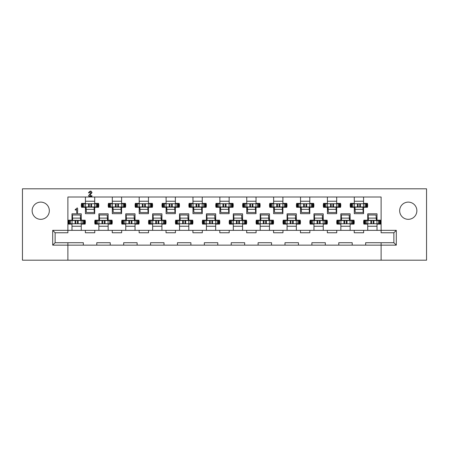 <?xml version="1.0" encoding="UTF-8"?>
<svg xmlns="http://www.w3.org/2000/svg" width="449" height="449" viewBox="0 0 449 449"><rect width="100%" height="100%" fill="white"/><g stroke="black" fill="none" stroke-linecap="round" stroke-linejoin="round"><path stroke-width="0.67" d="M408.27 219.325A8.604 8.604 0 0 1 399.666 210.721A8.604 8.604 0 0 1 408.27 202.117A8.604 8.604 0 0 1 416.868 210.721A8.604 8.604 0 0 1 408.27 219.325M40.73 219.325A8.604 8.604 0 0 1 32.132 210.721A8.604 8.604 0 0 1 40.73 202.117A8.604 8.604 0 0 1 49.334 210.721A8.604 8.604 0 0 1 40.73 219.325M148.479 197.01L148.479 203.397L152.357 203.397A8.739 8.739 0 0 1 152.357 207.292L148.479 207.292L148.479 213.679L139.201 213.679L139.201 207.292L135.323 207.292A8.739 8.739 0 0 1 135.323 203.397L139.201 203.397L139.201 197.01M175.368 197.01L175.368 203.397L179.246 203.397A8.739 8.739 0 0 1 179.246 207.292L175.368 207.292L175.368 213.679L166.091 213.679L166.091 207.292L162.212 207.292A8.739 8.739 0 0 1 162.212 203.397L166.091 203.397L166.091 197.01M202.252 197.01L202.252 203.397L206.13 203.397A8.739 8.739 0 0 1 206.13 207.292L202.252 207.292L202.252 213.679L192.975 213.679L192.975 207.292L189.096 207.292A8.739 8.739 0 0 1 189.096 203.397L192.975 203.397L192.975 197.01M229.136 197.01L229.136 203.397L233.02 203.397A8.739 8.739 0 0 1 233.02 207.292L229.136 207.292L229.136 213.679L219.864 213.679L219.864 207.292L215.98 207.292A8.739 8.739 0 0 1 215.98 203.397L219.864 203.397L219.864 197.01M256.025 197.01L256.025 203.397L259.904 203.397A8.739 8.739 0 0 1 259.904 207.292L256.025 207.292L256.025 213.679L246.748 213.679L246.748 207.292L242.87 207.292A8.739 8.739 0 0 1 242.87 203.397L246.748 203.397L246.748 197.01M282.909 197.01L282.909 203.397L286.788 203.397A8.739 8.739 0 0 1 286.788 207.292L282.909 207.292L282.909 213.679L273.632 213.679L273.632 207.292L269.754 207.292A8.739 8.739 0 0 1 269.754 203.397L273.632 203.397L273.632 197.01M309.799 197.01L309.799 203.397L313.677 203.397A8.739 8.739 0 0 1 313.677 207.292L309.799 207.292L309.799 213.679L300.521 213.679L300.521 207.292L296.643 207.292A8.739 8.739 0 0 1 296.643 203.397L300.521 203.397L300.521 197.01M336.683 197.01L336.683 203.397L340.561 203.397A8.739 8.739 0 0 1 340.561 207.292L336.683 207.292L336.683 213.679L327.405 213.679L327.405 207.292L323.527 207.292A8.739 8.739 0 0 1 323.527 203.397L327.405 203.397L327.405 197.01M363.567 197.01L363.567 203.397L367.45 203.397A8.739 8.739 0 0 1 367.45 207.292L363.567 207.292L363.567 213.679L354.295 213.679L354.295 207.292L350.411 207.292A8.739 8.739 0 0 1 350.411 203.397L354.295 203.397L354.295 197.01M121.595 197.01L121.595 203.397L125.473 203.397A8.739 8.739 0 0 1 125.473 207.292L121.595 207.292L121.595 213.679L112.317 213.679L112.317 207.292L108.439 207.292A8.739 8.739 0 0 1 108.439 203.397L112.317 203.397L112.317 197.01M94.705 197.01L94.705 203.397L98.589 203.397A8.739 8.739 0 0 1 98.589 207.292L94.705 207.292L94.705 213.679L85.433 213.679L85.433 207.292L81.55 207.292A8.739 8.739 0 0 1 81.55 203.397L85.433 203.397L85.433 197.01M121.662 230.348L121.662 232.767L112.25 232.767L112.25 230.348L125.759 230.348L125.759 224.096L121.881 224.096A8.739 8.739 0 0 1 121.881 220.201L125.759 220.201L125.759 213.814L135.037 213.814L135.037 220.201L138.915 220.201A8.739 8.739 0 0 1 138.915 224.096L135.037 224.096L135.037 230.348L148.546 230.348L148.546 232.767L139.134 232.767L139.134 230.348M148.546 230.348L152.649 230.348L152.649 224.096L148.765 224.096A8.739 8.739 0 0 1 148.765 220.201L152.649 220.201L152.649 213.814L161.921 213.814L161.921 220.201L165.804 220.201A8.739 8.739 0 0 1 165.804 224.096L161.921 224.096L161.921 230.348L175.43 230.348L175.43 232.767L166.023 232.767L166.023 230.348M175.43 230.348L179.533 230.348L179.533 224.096L175.654 224.096A8.739 8.739 0 0 1 175.654 220.201L179.533 220.201L179.533 213.814L188.81 213.814L188.81 220.201L192.688 220.201A8.739 8.739 0 0 1 192.688 224.096L188.81 224.096L188.81 230.348L202.319 230.348L202.319 232.767L192.907 232.767L192.907 230.348M202.319 230.348L206.417 230.348L206.417 224.096L202.538 224.096A8.739 8.739 0 0 1 202.538 220.201L206.417 220.201L206.417 213.814L215.694 213.814L215.694 220.201L219.572 220.201A8.739 8.739 0 0 1 219.572 224.096L215.694 224.096L215.694 230.348L229.203 230.348L229.203 232.767L219.797 232.767L219.797 230.348M229.203 230.348L233.306 230.348L233.306 224.096L229.428 224.096A8.739 8.739 0 0 1 229.428 220.201L233.306 220.201L233.306 213.814L242.583 213.814L242.583 220.201L246.462 220.201A8.739 8.739 0 0 1 246.462 224.096L242.583 224.096L242.583 230.348L256.093 230.348L256.093 232.767L246.681 232.767L246.681 230.348M256.093 230.348L260.19 230.348L260.19 224.096L256.312 224.096A8.739 8.739 0 0 1 256.312 220.201L260.19 220.201L260.19 213.814L269.467 213.814L269.467 220.201L273.346 220.201A8.739 8.739 0 0 1 273.346 224.096L269.467 224.096L269.467 230.348L282.977 230.348L282.977 232.767L273.57 232.767L273.57 230.348M282.977 230.348L287.079 230.348L287.079 224.096L283.196 224.096A8.739 8.739 0 0 1 283.196 220.201L287.079 220.201L287.079 213.814L296.351 213.814L296.351 220.201L300.235 220.201A8.739 8.739 0 0 1 300.235 224.096L296.351 224.096L296.351 230.348L309.866 230.348L309.866 232.767L300.454 232.767L300.454 230.348M309.866 230.348L313.963 230.348L313.963 224.096L310.085 224.096A8.739 8.739 0 0 1 310.085 220.201L313.963 220.201L313.963 213.814L323.241 213.814L323.241 220.201L327.119 220.201A8.739 8.739 0 0 1 327.119 224.096L323.241 224.096L323.241 230.348L336.75 230.348L336.75 232.767L327.338 232.767L327.338 230.348M336.75 230.348L340.853 230.348L340.853 224.096L336.969 224.096A8.739 8.739 0 0 1 336.969 220.201L340.853 220.201L340.853 213.814L350.125 213.814L350.125 220.201L354.008 220.201A8.739 8.739 0 0 1 354.008 224.096L350.125 224.096L350.125 230.348L363.634 230.348L363.634 232.767L354.227 232.767L354.227 230.348M363.634 230.348L367.737 230.348L367.737 224.096L363.858 224.096A8.739 8.739 0 0 1 363.858 220.201L367.737 220.201L367.737 213.814L377.014 213.814L377.014 220.201L380.892 220.201A8.739 8.739 0 0 1 380.892 224.096L377.014 224.096L377.014 230.348L381.111 230.348L381.111 197.01L67.889 197.01L67.889 230.348L71.986 230.348L71.986 224.096L68.108 224.096A8.739 8.739 0 0 1 68.108 220.201L71.986 220.201L71.986 213.814L81.263 213.814L81.263 220.201L85.142 220.201A8.739 8.739 0 0 1 85.142 224.096L81.263 224.096L81.263 230.348L98.875 230.348L98.875 224.096L94.992 224.096A8.739 8.739 0 0 1 94.992 220.201L98.875 220.201L98.875 213.814L108.147 213.814L108.147 220.201L112.031 220.201A8.739 8.739 0 0 1 112.031 224.096L108.147 224.096L108.147 230.348L112.25 230.348M67.889 242.718L83.346 242.718L83.346 245.137L52.696 245.137L52.696 230.348L67.889 230.348L67.889 232.767L55.115 232.767L55.115 242.718L67.889 242.718L67.889 260.19L22.45 260.19L22.45 188.81L426.55 188.81L426.55 260.19L381.111 260.19L381.111 245.137L365.654 245.137L365.654 242.718L393.885 242.718L393.885 232.767L381.111 232.767L381.111 230.348L396.304 230.348L396.304 245.137L381.111 245.137L381.111 242.718M67.889 260.19L381.111 260.19M284.992 242.718L298.439 242.718L298.439 245.137L284.992 245.137L284.992 242.718M311.881 242.718L325.323 242.718L325.323 245.137L311.881 245.137L311.881 242.718M338.765 242.718L352.207 242.718L352.207 245.137L338.765 245.137L338.765 242.718M258.108 242.718L271.55 242.718L271.55 245.137L258.108 245.137L258.108 242.718M231.224 242.718L244.666 242.718L244.666 245.137L231.224 245.137L231.224 242.718M204.334 242.718L217.776 242.718L217.776 245.137L204.334 245.137L204.334 242.718M177.45 242.718L190.892 242.718L190.892 245.137L177.45 245.137L177.45 242.718M150.561 242.718L164.008 242.718L164.008 245.137L150.561 245.137L150.561 242.718M96.793 242.718L110.235 242.718L110.235 245.137L96.793 245.137L96.793 242.718M123.677 242.718L137.119 242.718L137.119 245.137L123.677 245.137L123.677 242.718M94.773 230.348L94.773 232.767L85.366 232.767L85.366 230.348M71.986 230.348L81.263 230.348M98.875 230.348L108.147 230.348M367.737 230.348L377.014 230.348M340.853 230.348L350.125 230.348M313.963 230.348L323.241 230.348M287.079 230.348L296.351 230.348M260.19 230.348L269.467 230.348M233.306 230.348L242.583 230.348M206.417 230.348L215.694 230.348M179.533 230.348L188.81 230.348M152.649 230.348L161.921 230.348M125.759 230.348L135.037 230.348M354.295 209.442L355.092 209.442M363.162 209.442L363.567 209.442M327.405 209.442L328.208 209.442M336.273 209.442L336.683 209.442M300.521 209.442L301.324 209.442M309.389 209.442L309.799 209.442M273.632 209.442L274.434 209.442M282.5 209.442L282.909 209.442M246.748 209.442L247.551 209.442M255.616 209.442L256.025 209.442M219.864 209.442L220.661 209.442M228.732 209.442L229.136 209.442M192.975 209.442L193.777 209.442M201.842 209.442L202.252 209.442M166.091 209.442L166.893 209.442M174.958 209.442L175.368 209.442M139.201 209.442L140.004 209.442M148.069 209.442L148.479 209.442M112.317 209.442L113.12 209.442M121.185 209.442L121.595 209.442M85.433 209.442L86.23 209.442M94.296 209.442L94.705 209.442M367.737 226.245L377.014 226.245M340.853 226.245L350.125 226.245M313.963 226.245L323.241 226.245M287.079 226.245L296.351 226.245M260.19 226.245L269.467 226.245M233.306 226.245L242.583 226.245M206.417 226.245L215.694 226.245M179.533 226.245L188.81 226.245M152.649 226.245L161.921 226.245M125.759 226.245L135.037 226.245M98.875 226.245L108.147 226.245M71.986 226.245L81.263 226.245M81.263 218.046L80.461 218.046M72.396 218.046L71.986 218.046M108.147 218.046L107.35 218.046M99.285 218.046L98.875 218.046M377.014 218.046L376.211 218.046M368.146 218.046L367.737 218.046M350.125 218.046L349.328 218.046M341.257 218.046L340.853 218.046M323.241 218.046L322.438 218.046M314.373 218.046L313.963 218.046M296.351 218.046L295.554 218.046M287.489 218.046L287.079 218.046M269.467 218.046L268.665 218.046M260.6 218.046L260.19 218.046M242.583 218.046L241.781 218.046M233.716 218.046L233.306 218.046M215.694 218.046L214.891 218.046M206.826 218.046L206.417 218.046M188.81 218.046L188.008 218.046M179.942 218.046L179.533 218.046M161.921 218.046L161.124 218.046M153.053 218.046L152.649 218.046M135.037 218.046L134.234 218.046M126.169 218.046L125.759 218.046M94.705 201.242L85.433 201.242M121.595 201.242L112.317 201.242M363.567 201.242L354.295 201.242M336.683 201.242L327.405 201.242M309.799 201.242L300.521 201.242M282.909 201.242L273.632 201.242M256.025 201.242L246.748 201.242M229.136 201.242L219.864 201.242M202.252 201.242L192.975 201.242M175.368 201.242L166.091 201.242M148.479 201.242L139.201 201.242M352.207 245.137L365.654 245.137M325.323 245.137L338.765 245.137M298.439 245.137L311.881 245.137M271.55 245.137L284.992 245.137M244.666 245.137L258.108 245.137M217.776 245.137L231.224 245.137M190.892 245.137L204.334 245.137M164.008 245.137L177.45 245.137M137.119 245.137L150.561 245.137M110.235 245.137L123.677 245.137M83.346 245.137L96.793 245.137M396.304 245.137L393.885 242.718M55.115 242.718L52.696 245.137M393.885 232.767L396.304 230.348M52.696 230.348L55.115 232.767M77.161 213.208L76.695 212.641L76.695 209.442L75.483 210.115L75.101 209.722L77.234 207.898L77.638 208.443L77.638 212.495L77.161 213.208M89.862 195.298L92.107 195.938L91.658 196.336L89.065 196.336L88.498 195.854L91.08 192.621L90.271 191.835L88.924 193.031L88.515 192.593L90.288 191.094L91.209 191.268L92.017 192.593L89.862 195.298M84.356 223.759L84.693 223.759L84.693 220.532L84.356 220.532L84.356 223.759L78.137 223.759L77.43 223.058L77.43 221.239L78.137 220.532L68.893 220.532L68.893 223.759L68.562 223.759L68.562 220.532L68.893 220.532M78.137 223.759L68.893 223.759M83.75 220.532L83.75 220.201M80.579 220.004A1.078 1.078 0 0 0 80.725 219.46L80.725 218.046M84.356 220.532L78.137 220.532M69.5 220.532L69.5 220.201M75.118 220.532L75.819 221.239L75.819 223.058L75.118 223.759M81.179 220.532L81.179 223.759M72.07 220.532L72.07 223.759M72.474 220.532L72.407 214.981L80.343 215.02L80.59 220.532M72.659 220.532L72.553 218.124M80.494 218.119L72.564 218.119L72.407 214.981M72.654 220.313L80.584 220.364M82.341 203.728L82.004 203.728L82.004 206.955L82.341 206.955L82.341 203.728L88.56 203.728L89.261 204.435L89.261 206.254L88.56 206.955L97.798 206.955L97.798 203.728L98.135 203.728L98.135 206.955L97.798 206.955M88.56 203.728L97.798 203.728M82.942 206.955L82.942 207.292M86.118 207.489A1.078 1.078 0 0 0 85.967 208.033L85.967 209.442M82.341 206.955L88.56 206.955M97.192 206.955L97.192 207.292M91.579 206.955L90.878 206.254L90.878 204.435L91.579 203.728M85.512 206.955L85.512 203.728M94.627 206.955L94.627 203.728M94.217 206.955L94.284 212.512L86.354 212.467L86.202 209.374L94.138 209.363M94.032 206.955L94.284 212.512M86.101 206.955L86.202 209.374M94.043 207.18L86.113 207.129M111.24 223.759L111.577 223.759L111.577 220.532L111.24 220.532L111.24 223.759L105.021 223.759L104.32 223.058L104.32 221.239L105.021 220.532L95.783 220.532L95.783 223.759L95.446 223.759L95.446 220.532L95.783 220.532M105.021 223.759L95.783 223.759M110.639 220.532L110.639 220.201M107.463 220.004A1.078 1.078 0 0 0 107.614 219.46L107.614 218.046M111.24 220.532L105.021 220.532M96.389 220.532L96.389 220.201M102.002 220.532L102.703 221.239L102.703 223.058L102.002 223.759M108.069 220.532L108.069 223.759M98.954 220.532L98.954 223.759M99.364 220.532L99.296 214.981L107.227 215.02L107.479 220.532M99.549 220.532L99.296 214.981M99.538 220.313L107.474 220.364M99.454 218.119L107.378 218.119M109.225 203.728L108.888 203.728L108.888 206.955L109.225 206.955L109.225 203.728L115.444 203.728L116.151 204.435L116.151 206.254L115.444 206.955L124.687 206.955L124.687 203.728L125.018 203.728L125.018 206.955L124.687 206.955M115.444 203.728L124.687 203.728M109.831 206.955L109.831 207.292M113.002 207.489A1.078 1.078 0 0 0 112.856 208.033L112.856 209.442M109.225 206.955L115.444 206.955M124.081 206.955L124.081 207.292M118.463 206.955L117.761 206.254L117.761 204.435L118.463 203.728M112.402 206.955L112.402 203.728M121.511 206.955L121.511 203.728M121.107 206.955L121.174 212.512L113.238 212.467L113.086 209.374L121.028 209.363L121.174 212.512M120.921 206.955L121.022 209.369M112.991 206.955L113.086 209.374M120.927 207.18L112.996 207.129M138.129 223.759L138.466 223.759L138.466 220.532L138.129 220.532L138.129 223.759L131.911 223.759L131.203 223.058L131.203 221.239L131.911 220.532L122.667 220.532L122.667 223.759L122.33 223.759L122.33 220.532L122.667 220.532M131.911 223.759L122.667 223.759M137.523 220.532L137.523 220.201M134.352 220.004A1.078 1.078 0 0 0 134.498 219.46L134.498 218.046M138.129 220.532L131.911 220.532M123.273 220.532L123.273 220.201M128.885 220.532L129.593 221.239L129.593 223.058L128.885 223.759M134.953 220.532L134.953 223.759M125.843 220.532L125.843 223.759M126.248 220.532L126.18 214.981L134.111 215.02L134.363 220.532M126.433 220.532L126.18 214.981M126.427 220.313L134.358 220.364M126.337 218.119L134.268 218.119M136.109 203.728L135.778 203.728L135.778 206.955L136.109 206.955L136.109 203.728L142.333 203.728L143.035 204.435L143.035 206.254L142.333 206.955L151.571 206.955L151.571 203.728L151.908 203.728L151.908 206.955L151.571 206.955M142.333 203.728L151.571 203.728M136.715 206.955L136.715 207.292M139.892 207.489A1.078 1.078 0 0 0 139.74 208.033L139.74 209.442M136.109 206.955L142.333 206.955M150.965 206.955L150.965 207.292M145.353 206.955L144.645 206.254L144.645 204.435L145.353 203.728M139.285 206.955L139.285 203.728M148.394 206.955L148.394 203.728M147.99 206.955L148.058 212.512L140.127 212.467L139.976 209.374L147.912 209.363L148.058 212.512M147.805 206.955L147.906 209.369M139.875 206.955L139.976 209.374M147.811 207.18L139.88 207.129M165.013 223.759L165.35 223.759L165.35 220.532L165.013 220.532L165.013 223.759L158.794 223.759L158.093 223.058L158.093 221.239L158.794 220.532L149.556 220.532L149.556 223.759L149.22 223.759L149.22 220.532L149.556 220.532M158.794 223.759L149.556 223.759M164.407 220.532L164.407 220.201M161.236 220.004A1.078 1.078 0 0 0 161.382 219.46L161.382 218.046M165.013 220.532L158.794 220.532M150.157 220.532L150.157 220.201M155.775 220.532L156.477 221.239L156.477 223.058L155.775 223.759M161.842 220.532L161.842 223.759M152.727 220.532L152.727 223.759M153.131 220.532L153.07 214.981L161 215.02L161.253 220.532M153.317 220.532L153.07 214.981M153.311 220.313L161.242 220.364M153.221 218.119L161.152 218.119M162.998 203.728L162.661 203.728L162.661 206.955L162.998 206.955L162.998 203.728L169.217 203.728L169.918 204.435L169.918 206.254L169.217 206.955L178.455 206.955L178.455 203.728L178.792 203.728L178.792 206.955L178.455 206.955M169.217 203.728L178.455 203.728M163.604 206.955L163.604 207.292M166.775 207.489A1.078 1.078 0 0 0 166.63 208.033L166.63 209.442M162.998 206.955L169.217 206.955M177.855 206.955L177.855 207.292M172.236 206.955L171.535 206.254L171.535 204.435L172.236 203.728M166.169 206.955L166.169 203.728M175.284 206.955L175.284 203.728M174.88 206.955L174.942 212.512L167.011 212.467L166.86 209.374L174.796 209.363L174.942 212.512M174.695 206.955L174.79 209.369M166.764 206.955L166.86 209.374M174.7 207.18L166.77 207.129M191.903 223.759L192.234 223.759L192.234 220.532L191.903 220.532L191.903 223.759L185.684 223.759L184.977 223.058L184.977 221.239L185.684 220.532L176.44 220.532L176.44 223.759L176.103 223.759L176.103 220.532L176.44 220.532M185.684 223.759L176.44 223.759M191.296 220.532L191.296 220.201M188.125 220.004A1.078 1.078 0 0 0 188.271 219.46L188.271 218.046M191.903 220.532L185.684 220.532M177.046 220.532L177.046 220.201M182.659 220.532L183.366 221.239L183.366 223.058L182.659 223.759M188.726 220.532L188.726 223.759M179.617 220.532L179.617 223.759M180.021 220.532L179.954 214.981L187.884 215.02L188.137 220.532M180.206 220.532L179.954 214.981M180.201 220.313L188.131 220.364M180.111 218.119L188.036 218.119M189.882 203.728L189.545 203.728L189.545 206.955L189.882 206.955L189.882 203.728L196.101 203.728L196.808 204.435L196.808 206.254L196.101 206.955L205.345 206.955L205.345 203.728L205.681 203.728L205.681 206.955L205.345 206.955M196.101 203.728L205.345 203.728M190.488 206.955L190.488 207.292M193.659 207.489A1.078 1.078 0 0 0 193.513 208.033L193.513 209.442M189.882 206.955L196.101 206.955M204.738 206.955L204.738 207.292M199.126 206.955L198.419 206.254L198.419 204.435L199.126 203.728M193.059 206.955L193.059 203.728M202.168 206.955L202.168 203.728M201.764 206.955L201.831 212.512L193.901 212.467L193.749 209.374L201.685 209.363L201.831 212.512M201.579 206.955L201.68 209.369M193.648 206.955L193.749 209.374M201.584 207.18L193.654 207.129M218.786 223.759L219.123 223.759L219.123 220.532L218.786 220.532L218.786 223.759L212.568 223.759L211.866 223.058L211.866 221.239L212.568 220.532L203.33 220.532L203.33 223.759L202.993 223.759L202.993 220.532L203.33 220.532M212.568 223.759L203.33 223.759M218.18 220.532L218.18 220.201M215.009 220.004A1.078 1.078 0 0 0 215.155 219.46L215.155 218.046M218.786 220.532L212.568 220.532M203.93 220.532L203.93 220.201M209.548 220.532L210.25 221.239L210.25 223.058L209.548 223.759M215.61 220.532L215.61 223.759M206.501 220.532L206.501 223.759M206.905 220.532L206.843 214.981L214.774 215.02L215.02 220.532M207.09 220.532L206.843 214.981M207.084 220.313L215.015 220.364M206.995 218.119L214.925 218.119M216.772 203.728L216.435 203.728L216.435 206.955L216.772 206.955L216.772 203.728L222.99 203.728L223.692 204.435L223.692 206.254L222.99 206.955L232.228 206.955L232.228 203.728L232.565 203.728L232.565 206.955L232.228 206.955M222.99 203.728L232.228 203.728M217.378 206.955L217.378 207.292M220.549 207.489A1.078 1.078 0 0 0 220.397 208.033L220.397 209.442M216.772 206.955L222.99 206.955M231.622 206.955L231.622 207.292M226.01 206.955L225.308 206.254L225.308 204.435L226.01 203.728M219.943 206.955L219.943 203.728M229.057 206.955L229.057 203.728M228.653 206.955L228.715 212.512L220.785 212.467L220.633 209.374L228.569 209.363L228.715 212.512M228.468 206.955L228.563 209.369M220.532 206.955L220.633 209.374M228.474 207.18L220.543 207.129M245.67 223.759L246.007 223.759L246.007 220.532L245.67 220.532L245.67 223.759L239.452 223.759L238.75 223.058L238.75 221.239L239.452 220.532L230.214 220.532L230.214 223.759L229.877 223.759L229.877 220.532L230.214 220.532M239.452 223.759L230.214 223.759M245.07 220.532L245.07 220.201M241.893 220.004A1.078 1.078 0 0 0 242.045 219.46L242.045 218.046M245.67 220.532L239.452 220.532M230.82 220.532L230.82 220.201M236.432 220.532L237.134 221.239L237.134 223.058L236.432 223.759M242.499 220.532L242.499 223.759M233.39 220.532L233.39 223.759M233.794 220.532L233.727 214.981L241.657 215.02L241.91 220.532M233.98 220.532L233.727 214.981M233.968 220.313L241.904 220.364M233.884 218.119L241.809 218.119M243.655 203.728L243.319 203.728L243.319 206.955L243.655 206.955L243.655 203.728L249.874 203.728L250.581 204.435L250.581 206.254L249.874 206.955L259.118 206.955L259.118 203.728L259.455 203.728L259.455 206.955L259.118 206.955M249.874 203.728L259.118 203.728M244.262 206.955L244.262 207.292M247.433 207.489A1.078 1.078 0 0 0 247.287 208.033L247.287 209.442M243.655 206.955L249.874 206.955M258.512 206.955L258.512 207.292M252.899 206.955L252.192 206.254L252.192 204.435L252.899 203.728M246.832 206.955L246.832 203.728M255.941 206.955L255.941 203.728M255.537 206.955L255.604 212.512L247.674 212.467L247.517 209.374L255.459 209.363L255.604 212.512M255.352 206.955L255.453 209.369M247.421 206.955L247.517 209.374M255.358 207.18L247.427 207.129M272.56 223.759L272.897 223.759L272.897 220.532L272.56 220.532L272.56 223.759L266.341 223.759L265.634 223.058L265.634 221.239L266.341 220.532L257.097 220.532L257.097 223.759L256.766 223.759L256.766 220.532L257.097 220.532M266.341 223.759L257.097 223.759M271.954 220.532L271.954 220.201M268.783 220.004A1.078 1.078 0 0 0 268.929 219.46L268.929 218.046M272.56 220.532L266.341 220.532M257.704 220.532L257.704 220.201M263.316 220.532L264.023 221.239L264.023 223.058L263.316 223.759M269.383 220.532L269.383 223.759M260.274 220.532L260.274 223.759M260.678 220.532L260.611 214.981L268.547 215.02L268.794 220.532M260.863 220.532L260.611 214.981M260.858 220.313L268.788 220.364M260.768 218.119L268.698 218.119M270.545 203.728L270.208 203.728L270.208 206.955L270.545 206.955L270.545 203.728L276.764 203.728L277.465 204.435L277.465 206.254L276.764 206.955L286.002 206.955L286.002 203.728L286.339 203.728L286.339 206.955L286.002 206.955M276.764 203.728L286.002 203.728M271.145 206.955L271.145 207.292M274.322 207.489A1.078 1.078 0 0 0 274.171 208.033L274.171 209.442M270.545 206.955L276.764 206.955M285.396 206.955L285.396 207.292M279.783 206.955L279.082 206.254L279.082 204.435L279.783 203.728M273.716 206.955L273.716 203.728M282.831 206.955L282.831 203.728M282.421 206.955L282.488 212.512L274.558 212.467L274.406 209.374L282.342 209.363L282.488 212.512M282.236 206.955L282.337 209.369M274.305 206.955L274.406 209.374M282.247 207.18L274.311 207.129M299.444 223.759L299.78 223.759L299.78 220.532L299.444 220.532L299.444 223.759L293.225 223.759L292.524 223.058L292.524 221.239L293.225 220.532L283.987 220.532L283.987 223.759L283.65 223.759L283.65 220.532L283.987 220.532M293.225 223.759L283.987 223.759M298.843 220.532L298.843 220.201M295.666 220.004A1.078 1.078 0 0 0 295.818 219.46L295.818 218.046M299.444 220.532L293.225 220.532M284.593 220.532L284.593 220.201M290.206 220.532L290.907 221.239L290.907 223.058L290.206 223.759M296.273 220.532L296.273 223.759M287.158 220.532L287.158 223.759M287.568 220.532L287.5 214.981L295.431 215.02L295.683 220.532M287.747 220.532L287.5 214.981M295.582 218.119L287.652 218.119M287.742 220.313L295.672 220.364M297.429 203.728L297.092 203.728L297.092 206.955L297.429 206.955L297.429 203.728L303.647 203.728L304.355 204.435L304.355 206.254L303.647 206.955L312.891 206.955L312.891 203.728L313.222 203.728L313.222 206.955L312.891 206.955M303.647 203.728L312.891 203.728M298.035 206.955L298.035 207.292M301.206 207.489A1.078 1.078 0 0 0 301.06 208.033L301.06 209.442M297.429 206.955L303.647 206.955M312.285 206.955L312.285 207.292M306.667 206.955L305.965 206.254L305.965 204.435L306.667 203.728M300.606 206.955L300.606 203.728M309.715 206.955L309.715 203.728M309.31 206.955L309.378 212.512L301.442 212.467L301.29 209.374L309.232 209.363L309.378 212.512M309.125 206.955L309.221 209.369M301.195 206.955L301.29 209.374M309.131 207.18L301.2 207.129M326.333 223.759L326.67 223.759L326.67 220.532L326.333 220.532L326.333 223.759L320.115 223.759L319.407 223.058L319.407 221.239L320.115 220.532L310.871 220.532L310.871 223.759L310.534 223.759L310.534 220.532L310.871 220.532M320.115 223.759L310.871 223.759M325.727 220.532L325.727 220.201M322.556 220.004A1.078 1.078 0 0 0 322.702 219.46L322.702 218.046M326.333 220.532L320.115 220.532M311.477 220.532L311.477 220.201M317.089 220.532L317.797 221.239L317.797 223.058L317.089 223.759M323.157 220.532L323.157 223.759M314.047 220.532L314.047 223.759M314.452 220.532L314.384 214.981L322.315 215.02L322.567 220.532M314.637 220.532L314.384 214.981M322.466 218.119L314.536 218.119M314.631 220.313L322.562 220.364M324.313 203.728L323.982 203.728L323.982 206.955L324.313 206.955L324.313 203.728L330.537 203.728L331.239 204.435L331.239 206.254L330.537 206.955L339.775 206.955L339.775 203.728L340.112 203.728L340.112 206.955L339.775 206.955M330.537 203.728L339.775 203.728M324.919 206.955L324.919 207.292M328.096 207.489A1.078 1.078 0 0 0 327.944 208.033L327.944 209.442M324.313 206.955L330.537 206.955M339.169 206.955L339.169 207.292M333.556 206.955L332.849 206.254L332.849 204.435L333.556 203.728M327.489 206.955L327.489 203.728M336.598 206.955L336.598 203.728M336.194 206.955L336.262 212.512L328.331 212.467L328.079 206.955M336.009 206.955L336.262 212.512M336.015 207.18L328.084 207.129M336.105 209.374L328.18 209.374M353.217 223.759L353.554 223.759L353.554 220.532L353.217 220.532L353.217 223.759L346.998 223.759L346.297 223.058L346.297 221.239L346.998 220.532L337.76 220.532L337.76 223.759L337.424 223.759L337.424 220.532L337.76 220.532M346.998 223.759L337.76 223.759M352.611 220.532L352.611 220.201M349.44 220.004A1.078 1.078 0 0 0 349.586 219.46L349.586 218.046M353.217 220.532L346.998 220.532M338.361 220.532L338.361 220.201M343.979 220.532L344.68 221.239L344.68 223.058L343.979 223.759M350.046 220.532L350.046 223.759M340.931 220.532L340.931 223.759M341.335 220.532L341.274 214.981L349.204 215.02L349.451 220.532M341.521 220.532L341.42 218.124M349.356 218.119L341.425 218.119L341.274 214.981M341.515 220.313L349.445 220.364M351.202 203.728L350.865 203.728L350.865 206.955L351.202 206.955L351.202 203.728L357.421 203.728L358.122 204.435L358.122 206.254L357.421 206.955L366.659 206.955L366.659 203.728L366.996 203.728L366.996 206.955L366.659 206.955M357.421 203.728L366.659 203.728M351.808 206.955L351.808 207.292M354.979 207.489A1.078 1.078 0 0 0 354.833 208.033L354.833 209.442M351.202 206.955L357.421 206.955M366.058 206.955L366.058 207.292M360.44 206.955L359.739 206.254L359.739 204.435L360.44 203.728M354.373 206.955L354.373 203.728M363.488 206.955L363.488 203.728M363.084 206.955L363.146 212.512L355.215 212.467L354.968 206.955M362.899 206.955L363.146 212.512M362.904 207.18L354.974 207.129M362.994 209.374L355.064 209.374M380.107 223.759L380.438 223.759L380.438 220.532L380.107 220.532L380.107 223.759L373.882 223.759L373.181 223.058L373.181 221.239L373.882 220.532L364.644 220.532L364.644 223.759L364.307 223.759L364.307 220.532L364.644 220.532M373.882 223.759L364.644 223.759M379.5 220.532L379.5 220.201M376.324 220.004A1.078 1.078 0 0 0 376.475 219.46L376.475 218.046M380.107 220.532L373.882 220.532M365.25 220.532L365.25 220.201M370.863 220.532L371.57 221.239L371.57 223.058L370.863 223.759M376.93 220.532L376.93 223.759M367.821 220.532L367.821 223.759M368.225 220.532L368.158 214.981L376.088 215.02L376.341 220.532M368.41 220.532L368.303 218.124M376.24 218.119L368.315 218.119L368.158 214.981M368.404 220.313L376.335 220.364M75.09 220.532L75.09 223.759M78.165 220.532L78.165 223.759M82.762 220.532L82.762 223.759M83.699 220.532L83.699 223.759M69.55 220.532L69.55 223.759M70.487 220.532L70.487 223.759M91.607 206.955L91.607 203.728M88.532 206.955L88.532 203.728M83.929 206.955L83.929 203.728M82.992 206.955L82.992 203.728M97.147 206.955L97.147 203.728M96.209 206.955L96.209 203.728M101.974 220.532L101.974 223.759M105.049 220.532L105.049 223.759M109.651 220.532L109.651 223.759M110.589 220.532L110.589 223.759M96.434 220.532L96.434 223.759M97.371 220.532L97.371 223.759M118.491 206.955L118.491 203.728M115.415 206.955L115.415 203.728M110.819 206.955L110.819 203.728M109.882 206.955L109.882 203.728M124.031 206.955L124.031 203.728M123.093 206.955L123.093 203.728M128.857 220.532L128.857 223.759M131.939 220.532L131.939 223.759M136.535 220.532L136.535 223.759M137.473 220.532L137.473 223.759M123.323 220.532L123.323 223.759M124.261 220.532L124.261 223.759M145.381 206.955L145.381 203.728M142.305 206.955L142.305 203.728M137.703 206.955L137.703 203.728M136.765 206.955L136.765 203.728M150.915 206.955L150.915 203.728M149.977 206.955L149.977 203.728M155.747 220.532L155.747 223.759M158.823 220.532L158.823 223.759M163.425 220.532L163.425 223.759M164.362 220.532L164.362 223.759M150.207 220.532L150.207 223.759M151.145 220.532L151.145 223.759M172.264 206.955L172.264 203.728M169.189 206.955L169.189 203.728M164.587 206.955L164.587 203.728M163.649 206.955L163.649 203.728M177.804 206.955L177.804 203.728M176.867 206.955L176.867 203.728M182.631 220.532L182.631 223.759M185.706 220.532L185.706 223.759M190.309 220.532L190.309 223.759M191.246 220.532L191.246 223.759M177.097 220.532L177.097 223.759M178.034 220.532L178.034 223.759M199.154 206.955L199.154 203.728M196.073 206.955L196.073 203.728M191.476 206.955L191.476 203.728M190.539 206.955L190.539 203.728M204.688 206.955L204.688 203.728M203.751 206.955L203.751 203.728M209.52 220.532L209.52 223.759M212.596 220.532L212.596 223.759M217.193 220.532L217.193 223.759M218.135 220.532L218.135 223.759M203.981 220.532L203.981 223.759M204.918 220.532L204.918 223.759M226.038 206.955L226.038 203.728M222.962 206.955L222.962 203.728M218.36 206.955L218.36 203.728M217.423 206.955L217.423 203.728M231.577 206.955L231.577 203.728M230.64 206.955L230.64 203.728M236.404 220.532L236.404 223.759M239.48 220.532L239.48 223.759M244.082 220.532L244.082 223.759M245.019 220.532L245.019 223.759M230.865 220.532L230.865 223.759M231.807 220.532L231.807 223.759M252.927 206.955L252.927 203.728M249.846 206.955L249.846 203.728M245.249 206.955L245.249 203.728M244.312 206.955L244.312 203.728M258.461 206.955L258.461 203.728M257.524 206.955L257.524 203.728M263.294 220.532L263.294 223.759M266.369 220.532L266.369 223.759M270.966 220.532L270.966 223.759M271.903 220.532L271.903 223.759M257.754 220.532L257.754 223.759M258.691 220.532L258.691 223.759M279.811 206.955L279.811 203.728M276.736 206.955L276.736 203.728M272.133 206.955L272.133 203.728M271.196 206.955L271.196 203.728M285.351 206.955L285.351 203.728M284.413 206.955L284.413 203.728M290.177 220.532L290.177 223.759M293.253 220.532L293.253 223.759M297.855 220.532L297.855 223.759M298.793 220.532L298.793 223.759M284.638 220.532L284.638 223.759M285.575 220.532L285.575 223.759M306.695 206.955L306.695 203.728M303.619 206.955L303.619 203.728M299.023 206.955L299.023 203.728M298.085 206.955L298.085 203.728M312.235 206.955L312.235 203.728M311.297 206.955L311.297 203.728M317.061 220.532L317.061 223.759M320.143 220.532L320.143 223.759M324.739 220.532L324.739 223.759M325.677 220.532L325.677 223.759M311.527 220.532L311.527 223.759M312.465 220.532L312.465 223.759M333.585 206.955L333.585 203.728M330.509 206.955L330.509 203.728M325.907 206.955L325.907 203.728M324.969 206.955L324.969 203.728M339.118 206.955L339.118 203.728M338.181 206.955L338.181 203.728M343.951 220.532L343.951 223.759M347.026 220.532L347.026 223.759M351.629 220.532L351.629 223.759M352.566 220.532L352.566 223.759M338.411 220.532L338.411 223.759M339.349 220.532L339.349 223.759M360.468 206.955L360.468 203.728M357.393 206.955L357.393 203.728M352.791 206.955L352.791 203.728M351.853 206.955L351.853 203.728M366.008 206.955L366.008 203.728M365.071 206.955L365.071 203.728M370.835 220.532L370.835 223.759M373.91 220.532L373.91 223.759M378.513 220.532L378.513 223.759M379.45 220.532L379.45 223.759M365.301 220.532L365.301 223.759M366.238 220.532L366.238 223.759"/></g></svg>
